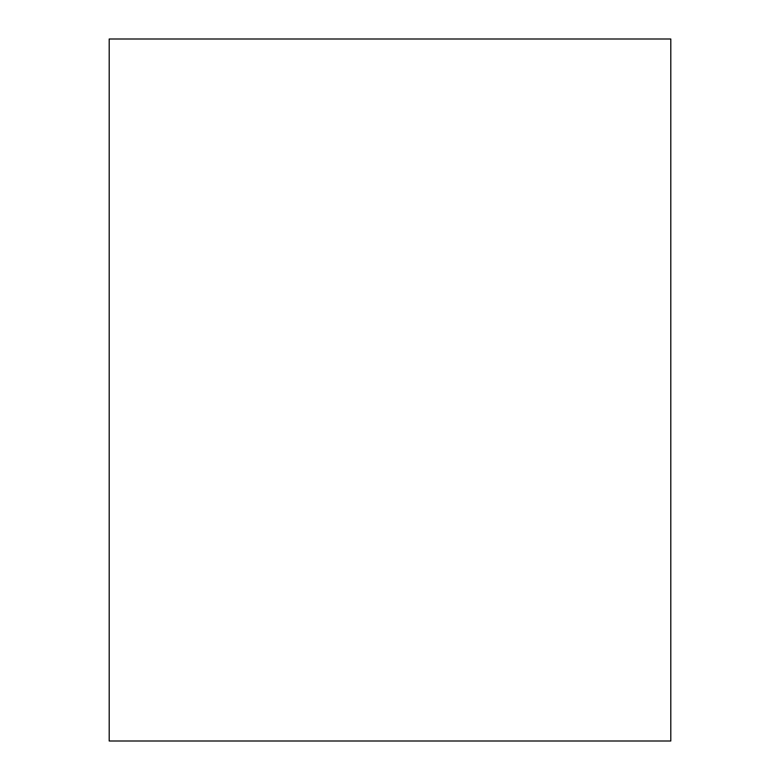 <?xml version="1.0" encoding="UTF-8"?>
<svg xmlns="http://www.w3.org/2000/svg" width="780" height="780" viewBox="0 0 780 780"><rect width="100%" height="100%" fill="white"/><g stroke="black" fill="none" stroke-linecap="round" stroke-linejoin="round"><path stroke-width="1.17" d="M109.2 39L670.8 39L670.8 741L109.2 741L109.2 39"/></g></svg>
